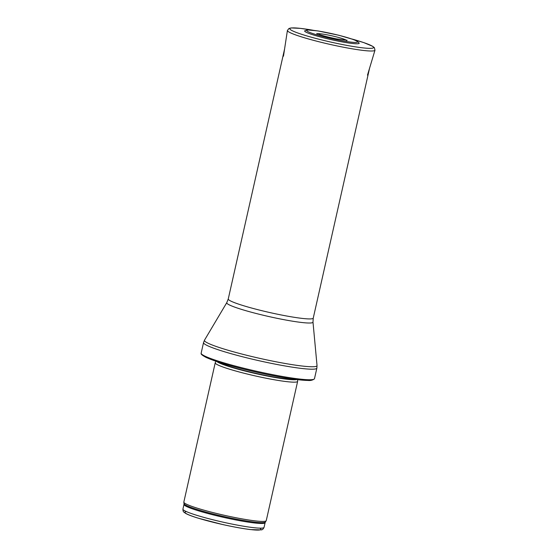 <?xml version="1.0" encoding="UTF-8"?>
<svg xmlns="http://www.w3.org/2000/svg" width="558" height="558" viewBox="0 0 558 558"><rect width="100%" height="100%" fill="white"/><g stroke="black" fill="none" stroke-linecap="round" stroke-linejoin="round"><path stroke-width="0.84" d="M297.574 379.649L297.644 381.281A42.241 3.99 -167.3 0 1 297.63 381.386L266.25 520.642A42.241 3.99 -167.3 0 1 266.194 520.767A42.241 3.99 -167.3 0 1 224.163 515.25A42.241 3.99 -167.3 0 1 183.826 502.207A42.241 3.99 -167.3 0 1 183.833 502.067L215.221 362.812A42.241 3.99 -167.3 0 1 215.255 362.714L216.016 361.263M297.63 381.386A42.241 3.99 -167.3 0 1 255.55 375.987A42.241 3.99 -167.3 0 1 215.221 362.812M314.482 378.68A58.081 5.489 -167.3 0 1 314.342 378.945A58.081 5.489 -167.3 0 1 256.61 371.265A58.081 5.489 -167.3 0 1 201.173 353.444A58.081 5.489 -167.3 0 1 201.159 353.144L203.537 342.591A58.081 5.489 -167.3 0 0 258.989 360.712A58.081 5.489 -167.3 0 0 316.86 368.134L314.482 378.68M346.406 40.288A15.059 1.423 12.7 0 0 332.198 35.886A15.059 1.423 12.7 0 0 317.467 33.766M339.327 41.362A27.956 2.644 12.7 0 0 340.101 41.515A27.956 2.644 12.7 0 0 359.171 43.071L357.043 41.09L353.137 39.437L338.852 35.259L317.941 30.927L307.535 29.923L304.745 30.802A27.956 2.644 12.7 0 0 339.327 41.362M325.781 37.253L337.709 39.932A21.469 2.03 -167.3 0 1 337.653 39.918A21.469 2.03 -167.3 0 1 337.402 39.869M264.053 527.387A41.578 3.927 -167.3 0 1 222.628 522.072A41.578 3.927 -167.3 0 1 182.926 509.105L183.98 504.425A41.578 3.927 -167.3 0 0 223.681 517.399A41.578 3.927 -167.3 0 0 265.106 522.707L264.053 527.387C263.285 529.005 262.379 529.835 261.346 529.877L250.654 529.605C242.897 528.649 233.537 526.954 222.586 524.513L198.132 518.152C192.189 516.338 187.997 514.741 185.556 513.36L183.854 512.091C183.289 511.874 182.982 510.877 182.926 509.105M186.435 511.609A38.941 3.676 12.7 0 0 222.105 524.394A38.941 3.676 12.7 0 0 259.812 528.147M265.106 522.707L265.406 521.995A41.738 3.941 -167.3 0 1 223.877 516.534A41.738 3.941 -167.3 0 1 184.014 503.651L183.98 504.425M296.675 379.538A41.62 3.934 -167.3 0 1 256.073 373.672A41.62 3.934 -167.3 0 1 216.881 361.556M295.719 379.419A41.578 3.927 -167.3 0 1 256.129 373.4A41.578 3.927 -167.3 0 1 217.794 361.856M312.264 379.628A56.232 5.315 -167.3 0 1 256.415 372.151A56.232 5.315 -167.3 0 1 202.756 354.951M312.989 322.078A44.201 4.178 -167.3 0 1 268.942 316.56A44.201 4.178 -167.3 0 1 226.785 302.645L228.257 298.962A43.559 4.115 -167.3 0 0 269.842 312.557A43.559 4.115 -167.3 0 0 313.247 318.116L312.989 322.078L317.028 365.511A57.697 5.447 -167.3 0 1 259.533 358.313A57.697 5.447 -167.3 0 1 204.507 340.157L203.537 342.591M351.784 38.962A42.924 4.052 -167.3 0 1 373.316 47.876A42.924 4.052 -167.3 0 1 343.163 44.682A42.924 4.052 -167.3 0 1 343.065 44.661A42.924 4.052 -167.3 0 1 292.587 30.878A42.924 4.052 -167.3 0 1 313.184 30.265M351.756 38.955L363.739 42.596L372.632 46.286L374.355 47.639L374.976 50.206A44.884 4.241 -167.3 0 1 343.093 47.151A44.884 4.241 -167.3 0 1 287.412 30.474L288.96 28.472L291.171 27.935L300.462 28.374L313.205 30.265M336.586 38.934L337.053 39.025A16.949 1.604 -167.3 0 1 336.586 38.934M339.013 40.19A26.017 2.455 -167.3 0 1 338.992 40.19A26.017 2.455 -167.3 0 1 337.995 39.988A26.017 2.455 -167.3 0 1 325.195 37.107A26.017 2.455 -167.3 0 1 311.399 30.146A26.017 2.455 -167.3 0 1 352.851 39.402A26.017 2.455 -167.3 0 1 339.013 40.19M265.406 521.995L266.194 520.767M184.014 503.651L183.826 502.207M314.342 378.945C312.536 380.228 310.415 380.723 307.995 380.437C303.399 380.396 296.668 379.677 287.809 378.275C276.566 376.483 264.325 374.034 251.072 370.93C235.476 367.241 222.865 363.697 213.233 360.301L206.272 357.511C202.387 355.425 200.692 354.072 201.173 353.444M317.028 365.511L316.86 368.134M226.785 302.645L204.507 340.157M313.247 318.116L369.549 68.264M228.257 298.962L284.559 49.104M287.412 30.474L283.478 56.191M374.976 50.206L367.492 75.128M346.525 40.664L347.195 40.26L336.537 38.893C327.595 37.051 321.255 35.349 317.509 33.787L316.763 33.403L317.195 34.052M337.995 39.988L325.195 37.107"/></g></svg>
